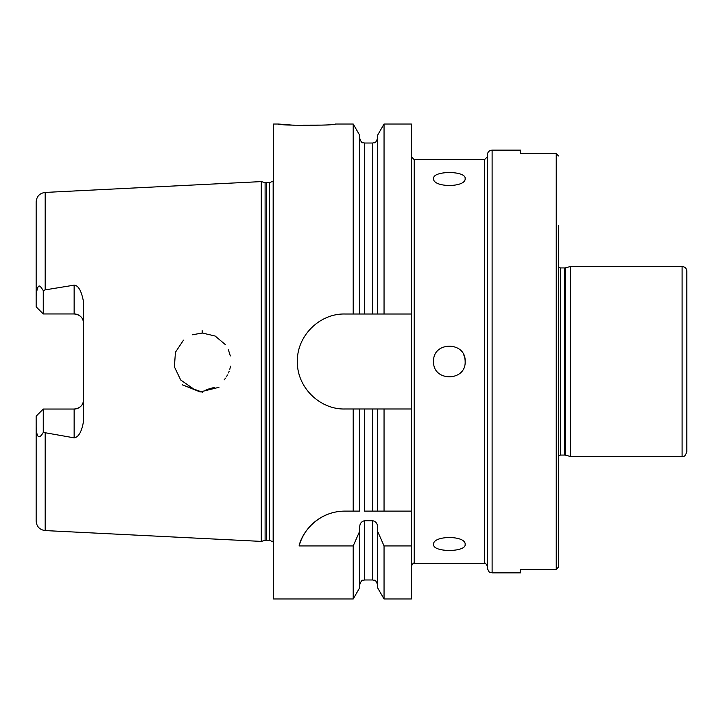 <?xml version="1.0" encoding="UTF-8"?>
<svg xmlns="http://www.w3.org/2000/svg" width="723" height="723" viewBox="0 0 723 723"><rect width="100%" height="100%" fill="white"/><g stroke="black" fill="none" stroke-linecap="round" stroke-linejoin="round"><path stroke-width="1.08" d="M686.85 451.739L686.85 271.261C686.57 268.369 684.988 266.787 682.096 266.507L682.096 456.493C683.38 455.598 684.473 458.328 686.85 451.739M465.151 544.446C466.118 552.444 432.616 552.444 433.583 544.446C432.616 535.237 466.118 535.237 465.151 544.446M465.151 178.554C466.118 187.763 432.616 187.763 433.583 178.554C432.616 170.556 466.118 170.556 465.151 178.554M465.151 361.5C466.118 381.861 432.616 381.861 433.583 361.5C432.616 341.139 466.118 341.139 465.151 361.5L465.151 361.5A15.789 15.789 0 0 0 463.949 355.454M558.608 155.996L556.231 153.583L520.614 153.583L520.614 150.14L492.119 150.14L492.119 572.86L520.614 572.86L520.614 569.417L556.231 569.417L558.608 567.004L558.608 225.495M558.608 497.505L558.608 567.004M564.79 267.935L565.531 267.835L565.531 455.165L564.79 455.065L564.79 267.935L560.506 267.935L558.608 267.203M565.531 267.835L570.483 266.507L570.483 456.493L682.096 456.493M570.483 266.507L682.096 266.507M487.365 156.792L484.518 159.638L414.225 159.638L411.369 156.792M492.119 150.14C489.227 150.42 487.645 152.002 487.365 154.894L487.365 568.106C489.625 574.604 490.709 571.947 492.119 572.86M353.204 314.008L377.533 314.008L377.533 135.309L384.049 124.022L411.369 124.022L411.369 598.978L384.049 598.978L384.049 545.928L377.533 531.143L377.533 527.175C377.542 523.678 375.96 521.527 372.779 520.723L364.464 520.723C361.292 521.527 359.711 523.678 359.72 527.175L359.72 531.143L353.204 545.928L299.105 545.928C302.006 531.965 318.59 511.17 344.88 511.116L353.204 511.116L353.204 408.992L344.88 408.992C319.458 409.607 296.773 386.922 297.379 361.5C296.773 336.078 319.458 313.393 344.88 314.008L353.204 314.008L353.204 124.022L335.373 124.022C336.349 125.703 277.406 125.703 278.382 124.022L293.294 125.206L321.852 125.124M359.72 531.143L359.72 587.691L353.204 598.978L273.628 598.978L273.628 124.022L278.382 124.022M353.204 598.978L353.204 545.928M411.369 545.928L384.049 545.928M411.369 408.992L377.533 408.992L377.533 511.116L372.779 511.116L411.369 511.116M364.464 408.992L364.464 511.116L372.779 511.116L372.779 408.992L353.204 408.992M333.773 512.426A47.492 47.492 0 0 0 299.105 545.928M353.204 511.116L359.72 511.116L359.72 408.992M384.049 598.978L377.533 587.691L377.533 531.143M359.72 314.008L359.72 135.309L353.204 124.022M384.049 408.992L384.049 511.116M377.533 408.992L372.779 408.992M377.533 314.008L411.369 314.008M384.049 124.022L384.049 314.008M228.414 349.896L230.339 355.942M230.492 366.227L229.806 369.281M229.137 371.324L228.495 372.932M227.519 374.93L226.398 376.855M225.522 378.147L224.112 379.937M214.297 387.392L206.082 389.76M192.652 388.278L180.687 379.973L174.397 366.841L175.427 352.264L183.506 340.153M192.517 334.758L202.268 333.014L215.147 336.023L225.296 344.546M218.979 387.302L200.172 391.947L182.241 384.744M202.268 333.005L202.16 330.664M202.693 392.327L182.395 384.871M43.272 409.046L74.144 409.046L74.144 437.849L43.272 432.399L43.272 409.046L36.15 416.168L36.15 521.093C36.647 526.642 39.657 529.805 45.178 530.574L45.178 433.122M83.642 323.452A9.498 9.498 0 0 0 74.144 313.954C80.009 314.613 83.181 317.777 83.642 323.452A9.498 9.498 0 0 0 74.144 313.954L43.272 313.954L36.15 306.832L43.272 313.954L43.272 290.601L45.178 289.878L45.178 192.426L261.283 181.6L261.283 541.4L45.178 530.574M45.178 289.878L74.144 285.151L74.144 313.954M74.144 437.849C78.744 437.189 81.907 431.405 83.642 420.506L83.642 302.494C81.618 291.17 78.445 285.386 74.144 285.151M36.15 427.447C36.765 437.885 39.141 439.539 43.272 432.399M43.272 290.601C40.443 286.597 37.976 280.732 36.15 295.553L36.15 306.832M45.178 192.426C39.657 193.195 36.647 196.358 36.15 201.907L36.15 295.553M83.642 399.548A9.498 9.498 0 0 1 74.144 409.046C80.018 408.387 83.181 405.214 83.642 399.548M266.335 182.783L266.335 540.217L269.453 540.217L269.453 182.783L265.106 182.621L261.283 181.6M269.453 182.783L273.158 181.003L273.158 541.997L273.628 542.024M273.158 181.003L273.628 180.976M558.608 455.797L560.506 455.065L560.506 267.935M556.231 153.583L556.231 569.417M414.225 159.638L414.225 563.362C413.755 562.548 412.806 563.497 411.369 566.208M484.518 159.638L484.518 563.362C484.988 562.548 485.937 563.497 487.365 566.208M377.533 584.735C375.273 578.237 374.189 580.894 372.779 579.982L372.779 520.723M372.779 579.982L364.464 579.982L364.464 520.723M372.779 314.008L372.779 143.018C374.189 142.106 375.273 144.763 377.533 138.265M364.464 314.008L364.464 143.018C363.063 142.106 361.979 144.763 359.72 138.265M266.335 540.217L265.106 540.379L265.106 182.621M564.79 455.065L560.506 455.065M565.531 455.165L570.483 456.493M414.225 563.362L484.518 563.362M364.464 579.982C363.145 580.93 362.16 578.057 359.72 584.735M372.779 143.018L364.464 143.018M269.453 540.217L273.158 541.997M265.106 540.379L261.283 541.4"/></g></svg>
